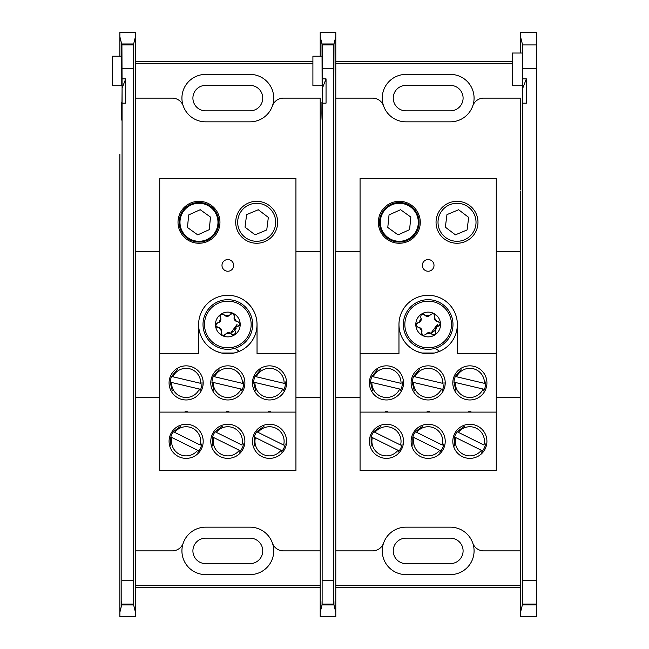 <?xml version="1.0" encoding="UTF-8"?>
<svg xmlns="http://www.w3.org/2000/svg" width="649" height="649" viewBox="0 0 649 649"><rect width="100%" height="100%" fill="white"/><g stroke="black" fill="none" stroke-linecap="round" stroke-linejoin="round"><path stroke-width="0.97" d="M295.936 353.705L295.936 470.517L159.727 470.517L159.727 178.483L295.936 178.483L295.936 353.705L257.036 353.705L257.036 324.5A29.205 29.205 0 0 0 227.831 295.295A29.205 29.205 0 0 0 198.626 324.5L198.626 353.705L159.727 353.705M227.831 271.233A5.841 5.841 0 0 0 232.886 262.472A5.841 5.841 0 0 0 222.769 262.472A5.841 5.841 0 0 0 227.831 271.233M235.717 222.291A20.971 20.971 0 0 0 267.169 240.446A20.971 20.971 0 0 0 267.169 204.127A20.971 20.971 0 0 0 235.717 222.291M178.013 222.291A20.971 20.971 0 0 0 209.465 240.446A20.971 20.971 0 0 0 209.465 204.127A20.971 20.971 0 0 0 178.013 222.291M216.336 351.344L221.471 352.999L234.192 352.999L239.327 351.344A29.205 29.205 0 0 0 223.905 295.563A29.205 29.205 0 0 0 198.626 324.5A29.205 29.205 0 0 0 227.831 353.705A29.205 29.205 0 0 0 257.036 324.5M185.095 412.107L185.095 411.409L187.163 411.409L187.163 412.107M226.801 412.107L226.801 411.409L228.862 411.409L228.862 412.107M268.499 412.107L268.499 411.409L270.568 411.409L270.568 412.107M269.53 399.962A17.052 17.052 0 0 0 284.303 374.376A17.052 17.052 0 0 0 254.765 374.376A17.052 17.052 0 0 0 269.53 399.962M227.831 399.962A17.052 17.052 0 0 0 242.604 374.376A17.052 17.052 0 0 0 213.059 374.376A17.052 17.052 0 0 0 227.831 399.962M186.133 399.962A17.052 17.052 0 0 0 200.898 374.376A17.052 17.052 0 0 0 171.36 374.376A17.052 17.052 0 0 0 186.133 399.962M295.936 412.107L159.727 412.107M252.477 441.312A17.052 17.052 0 0 0 278.064 456.085A17.052 17.052 0 0 0 278.064 426.547A17.052 17.052 0 0 0 252.477 441.312M210.779 441.312A17.052 17.052 0 0 0 236.358 456.085A17.052 17.052 0 0 0 236.358 426.547A17.052 17.052 0 0 0 210.779 441.312M169.073 441.312A17.052 17.052 0 0 0 194.659 456.085A17.052 17.052 0 0 0 194.659 426.547A17.052 17.052 0 0 0 169.073 441.312M198.975 202.488A19.803 19.803 0 0 0 179.181 222.291A19.803 19.803 0 0 0 198.975 242.085A19.803 19.803 0 0 0 218.778 222.291A19.803 19.803 0 0 0 198.975 202.488M260.72 369.573L254.927 376.452L256.306 376.777L255.008 376.477A15.884 15.884 0 0 0 253.662 382.156L254.96 382.464L253.581 382.139L255.682 390.885M283.297 390.876L284.075 389.343L282.761 389.035L284.059 389.335A15.884 15.884 0 0 0 285.406 383.656L284.108 383.348L285.422 383.656L285.414 381.937M219.013 369.573L213.221 376.452L214.6 376.777L213.302 376.477A15.884 15.884 0 0 0 211.963 382.156L213.261 382.464L211.882 382.139L213.983 390.885M241.598 390.876L242.377 389.343L241.063 389.035L242.361 389.335A15.884 15.884 0 0 0 243.7 383.656L243.708 381.937M177.315 369.573L171.523 376.452L172.902 376.777L171.604 376.477A15.884 15.884 0 0 0 170.257 382.156L171.555 382.464L170.176 382.139L172.285 390.885M199.892 390.876L200.671 389.343L199.357 389.035L200.655 389.335A15.884 15.884 0 0 0 202.001 383.656L202.009 381.937M263.956 426.336L256.761 431.731L258.034 432.356L256.834 431.763A15.884 15.884 0 0 0 254.246 436.996L255.438 437.588L254.173 436.964L254.238 445.952M281.139 452.191L282.242 450.868L281.033 450.268L282.234 450.86A15.884 15.884 0 0 0 284.822 445.628L285.219 443.957M222.258 426.336L215.062 431.731L216.328 432.356L215.135 431.763A15.884 15.884 0 0 0 212.539 436.996L213.74 437.588L212.466 436.964L212.539 445.952M239.44 452.191L240.544 450.868L239.335 450.268L240.528 450.86A15.884 15.884 0 0 0 243.124 445.628L243.521 443.957M180.552 426.336L173.356 431.731L174.63 432.356L173.429 431.763A15.884 15.884 0 0 0 170.841 436.996L172.034 437.588L170.768 436.964L170.833 445.952M197.742 452.191L198.845 450.868L197.629 450.268L198.829 450.86A15.884 15.884 0 0 0 201.417 445.628L201.815 443.957M239.327 351.344L234.833 348.318M221.471 352.999L234.192 352.999M122.117 68.267L133.215 68.267L133.41 44.919L121.923 44.919L122.085 88.159C121.963 107.961 121.809 112.999 121.614 103.272L121.785 120.195M122.004 113.388L121.566 113.388C121.752 124.048 121.923 121.866 122.085 106.842L121.793 604.584C121.761 600.236 121.736 600.349 121.704 604.933L119.87 612.267L119.87 154.284M122.069 108.513L121.59 102.485M121.923 44.919L133.443 44.789L133.548 78.724L133.645 43.97L121.679 43.97L121.785 85.733L121.89 44.789M133.645 43.97L135.454 36.733L135.454 32.45L119.87 32.45L119.87 56.212L119.87 36.733L121.679 43.97M121.923 604.081L133.41 604.081L133.54 604.584L121.793 604.584C121.761 600.236 121.736 600.349 121.704 604.933L133.621 604.933L135.454 612.267L135.454 616.55L119.87 616.55L119.87 494.716M122.085 106.842L122.085 88.159L125.711 78.87L125.711 103.159L122.117 103.159M125.711 78.87L122.117 78.87M133.215 68.267L133.215 580.733L122.117 580.733M121.785 85.733L112.569 85.733L112.569 56.212L121.866 56.212M133.54 604.584C133.564 600.236 133.597 600.349 133.621 604.933C133.597 600.349 133.564 600.236 133.54 604.584M133.41 604.081L133.215 580.733M135.454 397.504L135.454 612.267L135.454 550.879L172.228 550.879A11.682 11.682 0 0 0 183.253 543.059A23.713 23.713 0 0 1 205.636 527.166A23.713 23.713 0 0 0 183.253 543.059A23.713 23.713 0 0 0 205.636 574.6L250.027 574.6A23.713 23.713 0 0 0 272.41 543.059A23.713 23.713 0 0 0 250.027 527.166L205.636 527.166M159.727 251.496L135.357 251.496L135.357 397.504L159.727 397.504M205.636 121.834L250.027 121.834A23.713 23.713 0 0 0 272.41 105.941A23.713 23.713 0 0 0 250.027 74.4L205.636 74.4A23.713 23.713 0 0 0 183.253 105.941A23.713 23.713 0 0 0 205.636 121.834A23.713 23.713 0 0 1 183.253 105.941A11.682 11.682 0 0 0 172.228 98.121L135.454 98.121L135.454 36.733L135.454 251.496M133.467 66.855L133.548 78.724L133.467 66.855M312.907 61.671L135.454 61.671M135.454 587.329L320.208 587.329M250.027 121.834A23.713 23.713 0 0 0 272.41 105.941A11.682 11.682 0 0 1 283.435 98.121L320.208 98.121L320.208 155.452M320.208 493.548L320.208 550.879L283.435 550.879A11.682 11.682 0 0 1 272.41 543.059A23.713 23.713 0 0 0 250.027 527.166M295.936 397.504L320.208 397.504L320.208 459.168M320.208 189.833L320.208 251.496L295.936 251.496M312.907 63.707L135.454 63.707M322.448 68.267L333.545 68.267L333.74 44.919L322.253 44.919L322.415 88.159C322.302 107.961 322.139 112.999 321.945 103.272L321.896 113.388C322.082 124.048 322.253 121.866 322.415 106.842L322.123 604.584C322.099 600.236 322.066 600.349 322.042 604.933L320.208 612.267L320.208 154.284M135.454 585.293L320.208 585.293M250.027 563.616L205.636 563.616A12.737 12.737 0 0 1 192.907 550.879A12.737 12.737 0 0 1 205.636 538.151L250.027 538.151A12.737 12.737 0 0 1 262.756 550.879A12.737 12.737 0 0 1 250.027 563.616M250.027 110.849L205.636 110.849A12.737 12.737 0 0 1 192.907 98.121A12.737 12.737 0 0 1 205.636 85.384L250.027 85.384A12.737 12.737 0 0 1 262.756 98.121A12.737 12.737 0 0 1 250.027 110.849M388.224 237.721A19.008 19.008 0 0 1 383.875 211.201A19.008 19.008 0 0 1 410.403 206.853M399.313 203.283A19.008 19.008 0 0 1 415.774 231.79A19.008 19.008 0 0 1 382.853 231.79A19.008 19.008 0 0 1 399.313 203.283M387.786 227.491L389.043 214.908L400.571 209.708L410.833 217.082L409.584 229.665L398.056 234.873L387.786 227.491M249.346 204.76A19.008 19.008 0 0 1 274.219 214.949A19.008 19.008 0 0 1 264.021 239.822M275.687 222.291A19.008 19.008 0 0 1 247.18 238.751A19.008 19.008 0 0 1 247.18 205.83A19.008 19.008 0 0 1 275.687 222.291M255.081 234.833L245.022 227.174L246.62 214.624L258.286 209.749L268.345 217.407L266.747 229.949L255.081 234.833M536.431 44.935L536.431 32.466L520.539 32.466L520.539 36.75L522.591 44.935L522.786 68.283L536.431 68.283L536.431 44.935L522.591 44.935M536.431 604.917L522.372 604.917L520.539 612.25L520.539 616.534L536.431 616.534L536.431 68.283M536.431 580.717L522.786 580.717L522.786 103.159L526.38 103.159L526.38 78.87L522.786 78.87L522.786 68.283M522.786 580.717L522.461 604.568L536.431 604.568M522.372 604.917C522.404 600.357 522.429 600.236 522.461 604.568C522.429 600.236 522.404 600.357 522.372 604.917M496.266 397.504L520.539 397.504L520.539 612.25M522.599 69.378L522.453 53.023L512.361 53.023L512.361 85.733L522.453 85.733L522.599 69.378M522.786 78.87L522.753 88.159C522.632 107.961 522.477 112.999 522.283 103.272L522.453 120.195M522.672 113.388L522.234 113.388C522.421 124.048 522.591 121.866 522.753 106.842L522.786 103.159M522.737 108.513L522.258 102.485M520.539 189.833L520.539 154.284M520.539 53.023L520.539 36.75L520.539 53.023M526.38 78.87L522.753 88.159L522.753 106.842M322.342 113.388L321.896 113.388L322.115 120.195M322.399 108.513L321.92 102.485M322.253 44.919L333.773 44.789L333.878 78.724L333.984 43.97L322.018 43.97L322.115 85.733L322.22 44.789M333.984 43.97L335.793 36.733L335.793 32.45L320.208 32.45L320.208 56.212L320.208 36.733L322.018 43.97M322.253 604.081L333.74 604.081L333.87 604.584L322.123 604.584C322.099 600.236 322.066 600.349 322.042 604.933L333.959 604.933L335.793 612.267L335.793 616.55L320.208 616.55L320.208 494.716M322.415 106.842L322.415 88.159L326.049 78.87L326.049 103.159L322.448 103.159M326.049 78.87L322.448 78.87M333.545 68.267L333.545 580.733L322.448 580.733M322.115 85.733L312.907 85.733L312.907 56.212L322.204 56.212M312.907 56.212L322.034 56.212M333.87 604.584C333.902 600.236 333.927 600.349 333.959 604.933C333.927 600.349 333.902 600.236 333.87 604.584M333.74 604.081L333.545 580.733M335.793 397.504L335.793 612.267L335.793 550.879L372.558 550.879A11.682 11.682 0 0 0 383.583 543.059A23.713 23.713 0 0 1 405.974 527.166A23.713 23.713 0 0 0 383.583 543.059A23.713 23.713 0 0 0 405.974 574.6L450.357 574.6A23.713 23.713 0 0 0 472.748 543.059A23.713 23.713 0 0 0 450.357 527.166L405.974 527.166M360.065 251.496L335.695 251.496L335.695 397.504L360.065 397.504M405.974 121.834L450.357 121.834A23.713 23.713 0 0 0 472.748 105.941A23.713 23.713 0 0 0 450.357 74.4L405.974 74.4A23.713 23.713 0 0 0 383.583 105.941A23.713 23.713 0 0 0 405.974 121.834A23.713 23.713 0 0 1 383.583 105.941A11.682 11.682 0 0 0 372.558 98.121L335.793 98.121L335.793 36.733L335.793 251.496M333.797 66.855L333.878 78.724L333.797 66.855M512.361 61.671L335.793 61.671M335.793 587.329L520.539 587.329M450.357 121.834A23.713 23.713 0 0 0 472.748 105.941A11.682 11.682 0 0 1 483.773 98.121L520.539 98.121L520.539 155.452M520.539 493.548L520.539 550.879L483.773 550.879A11.682 11.682 0 0 1 472.748 543.059A23.713 23.713 0 0 0 450.357 527.166M520.539 457.999L520.539 459.168M512.361 63.707L335.793 63.707M520.539 397.504L520.539 251.496L496.266 251.496M335.793 585.293L520.539 585.293M450.357 563.616L405.974 563.616A12.737 12.737 0 0 1 393.237 550.879A12.737 12.737 0 0 1 405.974 538.151L450.357 538.151A12.737 12.737 0 0 1 463.094 550.879A12.737 12.737 0 0 1 450.357 563.616M450.357 110.849L405.974 110.849A12.737 12.737 0 0 1 393.237 98.121A12.737 12.737 0 0 1 405.974 85.384L450.357 85.384A12.737 12.737 0 0 1 463.094 98.121A12.737 12.737 0 0 1 450.357 110.849M187.894 237.721A19.008 19.008 0 0 1 183.545 211.201A19.008 19.008 0 0 1 210.065 206.853M198.975 203.283A19.008 19.008 0 0 1 215.436 231.79A19.008 19.008 0 0 1 182.523 231.79A19.008 19.008 0 0 1 198.975 203.283M187.456 227.491L188.705 214.908L200.233 209.708L210.503 217.082L209.246 229.665L197.726 234.873L187.456 227.491M496.266 353.705L496.266 470.517L360.065 470.517L360.065 178.483L496.266 178.483L496.266 353.705L457.367 353.705L457.367 324.5A29.205 29.205 0 0 0 428.162 295.295A29.205 29.205 0 0 0 398.965 324.5L398.965 353.705L360.065 353.705M428.162 271.233A5.841 5.841 0 0 0 433.224 262.472A5.841 5.841 0 0 0 423.107 262.472A5.841 5.841 0 0 0 428.162 271.233M436.047 222.291A20.971 20.971 0 0 0 467.499 240.446A20.971 20.971 0 0 0 467.499 204.127A20.971 20.971 0 0 0 436.047 222.291M378.343 222.291A20.971 20.971 0 0 0 409.795 240.446A20.971 20.971 0 0 0 409.795 204.127A20.971 20.971 0 0 0 378.343 222.291M416.674 351.344L421.809 352.999L434.522 352.999L439.657 351.344A29.205 29.205 0 0 0 424.243 295.563A29.205 29.205 0 0 0 398.965 324.5A29.205 29.205 0 0 0 428.162 353.705A29.205 29.205 0 0 0 457.367 324.5M385.433 412.107L385.433 411.409L387.494 411.409L387.494 412.107M427.131 412.107L427.131 411.409L429.2 411.409L429.2 412.107M468.838 412.107L468.838 411.409L470.898 411.409L470.898 412.107M469.868 399.962A17.052 17.052 0 0 0 484.641 374.376A17.052 17.052 0 0 0 455.095 374.376A17.052 17.052 0 0 0 469.868 399.962M428.162 399.962A17.052 17.052 0 0 0 442.934 374.376A17.052 17.052 0 0 0 413.397 374.376A17.052 17.052 0 0 0 428.162 399.962M386.463 399.962A17.052 17.052 0 0 0 401.236 374.376A17.052 17.052 0 0 0 371.69 374.376A17.052 17.052 0 0 0 386.463 399.962M496.266 412.107L360.065 412.107M452.815 441.312A17.052 17.052 0 0 0 478.394 456.085A17.052 17.052 0 0 0 478.394 426.547A17.052 17.052 0 0 0 452.815 441.312M411.109 441.312A17.052 17.052 0 0 0 436.696 456.085A17.052 17.052 0 0 0 436.696 426.547A17.052 17.052 0 0 0 411.109 441.312M369.411 441.312A17.052 17.052 0 0 0 394.99 456.085A17.052 17.052 0 0 0 394.99 426.547A17.052 17.052 0 0 0 369.411 441.312M399.313 202.488A19.803 19.803 0 0 0 379.511 222.291A19.803 19.803 0 0 0 399.313 242.085A19.803 19.803 0 0 0 419.116 222.291A19.803 19.803 0 0 0 399.313 202.488M461.05 369.573L455.257 376.452L456.636 376.777L455.338 376.477A15.884 15.884 0 0 0 454 382.156L455.298 382.464L453.919 382.139L456.02 390.885M483.635 390.876L484.414 389.343L483.099 389.035L484.397 389.335A15.884 15.884 0 0 0 485.736 383.656L485.744 381.937M419.351 369.573L413.559 376.452L414.938 376.777L413.64 376.477A15.884 15.884 0 0 0 412.293 382.156L413.591 382.464L412.212 382.139L414.313 390.885M441.928 390.876L442.707 389.343L441.393 389.035L442.691 389.335A15.884 15.884 0 0 0 444.038 383.656L444.046 381.937M377.645 369.573L371.853 376.452L373.232 376.777L371.934 376.477A15.884 15.884 0 0 0 370.595 382.156L371.893 382.464L370.514 382.139L372.615 390.885M400.23 390.876L401.009 389.343L399.695 389.035L400.993 389.335A15.884 15.884 0 0 0 402.331 383.656L402.339 381.937M464.295 426.336L457.099 431.731L458.364 432.356L457.172 431.763A15.884 15.884 0 0 0 454.576 436.996L455.776 437.588L454.503 436.964L454.576 445.952M481.477 452.191L482.58 450.868L481.371 450.268L482.564 450.86A15.884 15.884 0 0 0 485.16 445.628L485.557 443.957M422.588 426.336L415.392 431.731L416.666 432.356L415.465 431.763A15.884 15.884 0 0 0 412.878 436.996L414.07 437.588L412.805 436.964L412.869 445.952M439.771 452.191L440.874 450.868L439.665 450.268L440.866 450.86A15.884 15.884 0 0 0 443.454 445.628L443.851 443.957M380.89 426.336L373.694 431.731L374.96 432.356L373.767 431.763A15.884 15.884 0 0 0 371.171 436.996L372.372 437.588L371.098 436.964L371.171 445.952M398.072 452.191L399.176 450.868L397.967 450.268L399.159 450.86A15.884 15.884 0 0 0 401.755 445.628L402.153 443.957M439.657 351.344L435.163 348.318M421.809 352.999L434.522 352.999M464.351 239.822A19.008 19.008 0 0 0 474.549 214.949A19.008 19.008 0 0 0 449.684 204.76A19.008 19.008 0 0 1 475.652 218.551A19.008 19.008 0 0 1 457.018 241.298M476.025 222.291A19.008 19.008 0 0 1 447.518 238.751A19.008 19.008 0 0 1 447.518 205.83A19.008 19.008 0 0 1 476.025 222.291M455.411 234.833L445.352 227.174L446.958 214.624L458.624 209.749L468.683 217.407L467.077 229.949L455.411 234.833M256.306 376.777A14.578 14.578 0 0 1 284.108 383.348L256.306 376.777M282.761 389.035L254.96 382.464A14.578 14.578 0 0 0 282.761 389.035M216.328 432.356A14.578 14.578 0 0 1 241.923 445.036L216.328 432.356M239.335 450.268L213.74 437.588A14.578 14.578 0 0 0 239.335 450.268M414.938 376.777A14.578 14.578 0 0 1 442.74 383.348L414.938 376.777M441.393 389.035L413.591 382.464A14.578 14.578 0 0 0 441.393 389.035M258.034 432.356A14.578 14.578 0 0 1 283.629 445.036L258.034 432.356M281.033 450.268L255.438 437.588A14.578 14.578 0 0 0 281.033 450.268M174.63 432.356A14.578 14.578 0 0 1 200.225 445.036L174.63 432.356M197.629 450.268L172.034 437.588A14.578 14.578 0 0 0 197.629 450.268M456.636 376.777A14.578 14.578 0 0 1 484.438 383.348L456.636 376.777M483.099 389.035L455.298 382.464A14.578 14.578 0 0 0 483.099 389.035M416.666 432.356A14.578 14.578 0 0 1 442.261 445.036L416.666 432.356M439.665 450.268L414.07 437.588A14.578 14.578 0 0 0 439.665 450.268M214.6 376.777A14.578 14.578 0 0 1 242.402 383.348L214.6 376.777M241.063 389.035L213.261 382.464A14.578 14.578 0 0 0 241.063 389.035M373.232 376.777A14.578 14.578 0 0 1 401.033 383.348L373.232 376.777M399.695 389.035L371.893 382.464A14.578 14.578 0 0 0 399.695 389.035M458.364 432.356A14.578 14.578 0 0 1 483.959 445.036L458.364 432.356M481.371 450.268L455.776 437.588A14.578 14.578 0 0 0 481.371 450.268M374.96 432.356A14.578 14.578 0 0 1 400.555 445.036L374.96 432.356M397.967 450.268L372.372 437.588A14.578 14.578 0 0 0 397.967 450.268M172.902 376.777A14.578 14.578 0 0 1 200.703 383.348L172.902 376.777M199.357 389.035L171.555 382.464A14.578 14.578 0 0 0 199.357 389.035M437.11 326.504L437.337 324.5L430.904 333.245L435.171 330.414M435.617 329.838L436.615 328.053M437.337 324.5L430.904 333.245L426.539 333.521M434.376 317.75L436.793 321.393L434.376 317.75M426.133 315.56L429.792 315.479L426.263 315.528M419.538 327.607L421.955 331.25M425.419 315.747L425.914 315.609M425.979 315.592L428.202 315.333M419.789 320.776L420.033 320.273M421.16 318.578L419.213 322.496M452.986 324.5A24.824 24.824 0 0 1 420.179 348.002A24.824 24.824 0 0 1 408.489 309.37A24.824 24.824 0 0 1 452.986 324.5A24.824 24.824 0 0 1 420.179 348.002A24.824 24.824 0 0 1 408.489 309.37A24.824 24.824 0 0 1 452.986 324.5M430.636 314.4C428.713 316.744 426.653 316.874 424.446 314.789A3.626 3.626 0 0 0 430.636 314.4L433.67 313.41A12.38 12.38 0 0 1 435.017 334.811A12.38 12.38 0 0 1 415.814 325.279A12.38 12.38 0 0 1 433.67 313.41L434.716 316.42A3.626 3.626 0 0 0 438.148 321.596L440.517 323.721L438.432 326.131A2.272 2.272 0 0 0 439.852 325.482M436.85 326.642A3.626 3.626 0 0 0 435.674 331.696C434.611 328.856 435.528 326.999 438.432 326.131M435.674 331.696L435.017 334.811L431.885 334.211A3.626 3.626 0 0 0 425.687 334.6C427.618 332.256 429.679 332.126 431.885 334.211A2.272 2.272 0 0 0 433.159 335.111M438.148 321.596C435.163 321.093 434.011 319.373 434.716 316.42A2.272 2.272 0 0 0 434.862 314.87M420.657 317.304C421.72 320.144 420.803 322.001 417.899 322.869A3.626 3.626 0 0 0 420.657 317.304L421.315 314.189L424.446 314.789A2.272 2.272 0 0 0 423.172 313.889M418.183 327.404C421.169 327.907 422.321 329.627 421.615 332.58A3.626 3.626 0 0 0 418.183 327.404L415.814 325.279L417.899 322.869A2.272 2.272 0 0 0 416.48 323.518M425.687 334.6L422.661 335.59L421.615 332.58A2.272 2.272 0 0 0 421.469 334.13M236.78 326.504L236.999 324.5L230.573 333.245L234.833 330.414M235.287 329.838L236.285 328.053M236.999 324.5L230.573 333.245L226.209 333.521M236.463 321.393L234.038 317.75L236.455 321.393M225.576 315.609L229.454 315.479L225.933 315.528M219.2 327.607L221.625 331.25M225.641 315.592L227.864 315.333M219.451 320.776L219.695 320.273M220.83 318.578L218.883 322.496M252.656 324.5A24.824 24.824 0 0 1 219.841 348.002A24.824 24.824 0 0 1 208.151 309.37A24.824 24.824 0 0 1 252.656 324.5A24.824 24.824 0 0 1 219.841 348.002A24.824 24.824 0 0 1 208.151 309.37A24.824 24.824 0 0 1 252.656 324.5M231.45 313.345A2.272 2.272 0 0 0 230.306 314.4C228.383 316.744 226.314 316.874 224.108 314.789A3.626 3.626 0 0 0 230.306 314.4L233.332 313.41A12.38 12.38 0 0 1 234.678 334.811A12.38 12.38 0 0 1 215.476 325.279A12.38 12.38 0 0 1 233.332 313.41L234.378 316.42A2.272 2.272 0 0 0 234.524 314.87M235.676 333.213A2.272 2.272 0 0 0 235.344 331.696C234.273 328.856 235.198 326.999 238.102 326.131A3.626 3.626 0 0 0 234.987 330.966M234.029 318.051A3.626 3.626 0 0 0 237.818 321.596L240.187 323.721L238.102 326.131A2.272 2.272 0 0 0 240.025 324.719M235.344 331.696L234.678 334.811L231.555 334.211A3.626 3.626 0 0 0 225.357 334.6C227.28 332.256 229.348 332.126 231.555 334.211A2.272 2.272 0 0 0 232.821 335.111M237.818 321.596C234.824 321.093 233.681 319.373 234.378 316.42M219.987 315.787A2.272 2.272 0 0 0 220.319 317.304C221.39 320.144 220.465 322.001 217.561 322.869A3.626 3.626 0 0 0 220.319 317.304L220.976 314.189L224.108 314.789A2.272 2.272 0 0 0 222.842 313.889M216.36 326.942A2.272 2.272 0 0 0 217.845 327.404C220.838 327.907 221.982 329.627 221.285 332.58A3.626 3.626 0 0 0 217.845 327.404L215.476 325.279L217.561 322.869A2.272 2.272 0 0 0 216.149 323.518M224.213 335.655A2.272 2.272 0 0 0 225.357 334.6L222.331 335.59L221.285 332.58A2.272 2.272 0 0 0 221.139 334.13M119.87 457.999L119.87 191.001M522.591 604.065L536.431 604.065M520.539 251.496L520.539 191.001M320.208 457.999L320.208 397.504M320.208 251.496L320.208 191.001M447.599 311.585A23.332 23.332 0 0 1 429.63 347.783A23.332 23.332 0 0 1 407.272 314.124A23.332 23.332 0 0 1 447.599 311.585M247.261 311.585A23.332 23.332 0 0 1 229.3 347.783A23.332 23.332 0 0 1 206.934 314.124A23.332 23.332 0 0 1 247.261 311.585"/></g></svg>
